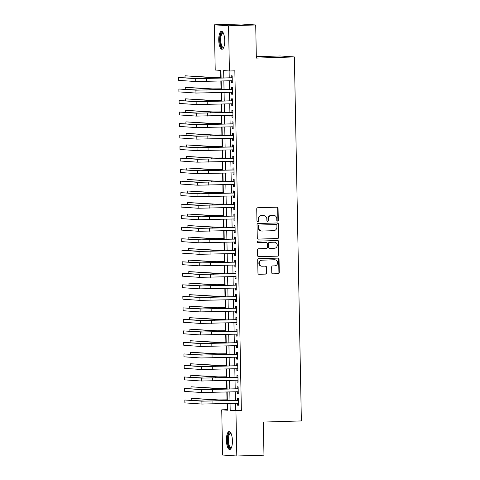 <?xml version="1.0" encoding="UTF-8"?>
<svg xmlns="http://www.w3.org/2000/svg" width="480" height="480" viewBox="0 0 480 480"><rect width="100%" height="100%" fill="white"/><g stroke="black" fill="none" stroke-linecap="round" stroke-linejoin="round"><path stroke-width="0.72" d="M277.56 221.1A0.792 0.744 93.9 0 0 278.286 220.29L278.058 208.278A1.134 1.068 93.9 0 0 276.972 207.18L257.772 207.756A1.134 1.068 93.9 0 0 256.728 208.92L256.956 220.932A0.792 0.744 93.9 0 0 257.718 221.7A0.792 0.744 93.9 0 0 258.45 220.884L258.42 219.33A3.618 3.414 93.9 0 1 261.762 215.61L263.364 215.562A3.618 3.414 93.9 0 1 266.844 219.078L266.874 220.632A0.792 0.744 93.9 0 0 267.636 221.4A0.792 0.744 93.9 0 0 268.368 220.59L268.338 219.03A3.618 3.414 93.9 0 1 271.686 215.31L273.282 215.262A3.618 3.414 93.9 0 1 276.768 218.778L276.798 220.332A0.792 0.744 93.9 0 0 277.56 221.1M277.296 221.064A0.792 0.744 93.9 0 0 277.902 220.26L277.674 208.248A1.134 1.068 93.9 0 0 276.858 207.18M257.46 221.658A0.792 0.744 93.9 0 0 258.066 220.86L258.036 219.306L258.42 219.33M267.378 221.358A0.792 0.744 93.9 0 0 267.984 220.56L267.954 219.006L268.338 219.03M226.428 440.34A8.988 2.988 88.3 0 1 229.146 431.556A8.988 2.988 88.3 0 1 232.416 440.748A8.988 2.988 88.3 0 1 229.692 449.526A8.988 2.988 88.3 0 1 226.428 440.34M218.742 40.068A8.988 2.988 88.3 0 1 221.466 31.29A8.988 2.988 88.3 0 1 224.73 40.476A8.988 2.988 88.3 0 1 222.006 49.26A8.988 2.988 88.3 0 1 218.742 40.068M271.77 272.778A1.134 1.068 93.9 0 0 272.862 273.876L278.25 273.714A1.134 1.068 93.9 0 0 279.294 272.55L279.036 259.212A1.134 1.068 93.9 0 0 277.95 258.114L258.75 258.69A1.134 1.068 93.9 0 0 257.706 259.854L257.958 273.192A1.134 1.068 93.9 0 0 259.05 274.29L265.554 274.098A1.134 1.068 93.9 0 0 266.598 272.934L266.49 267.222A1.134 1.068 93.9 0 0 265.404 266.124L262.176 266.22A3.024 2.85 93.9 0 1 259.266 263.142A3.024 2.85 93.9 0 1 262.062 260.172L274.698 259.794A3.024 2.85 93.9 0 1 277.608 262.872A3.024 2.85 93.9 0 1 274.812 265.842L272.706 265.908A1.134 1.068 93.9 0 0 271.662 267.066L271.77 272.778M221.118 78.078L220.968 70.422L215.214 70.026L214.344 24.816L241.512 24L255.714 24.966L256.35 58.086L294.378 56.94L301.368 420.924L263.334 422.07L263.97 455.184L236.808 456L222.606 455.034L221.736 409.824L227.496 410.214L227.37 403.572M255.714 24.966L228.546 25.782L229.416 70.992L223.656 70.602L223.8 78M235.482 403.326L235.614 410.232L241.374 410.628L234.846 70.83L229.416 70.992M241.374 410.628L235.938 410.79L236.808 456M277.572 238.554A1.134 1.068 93.9 0 0 278.616 237.39L278.358 224.046A1.134 1.068 93.9 0 0 277.272 222.948L258.072 223.53A1.134 1.068 93.9 0 0 257.028 224.688L257.286 238.032A1.134 1.068 93.9 0 0 258.372 239.13L277.188 238.524A1.134 1.068 93.9 0 0 278.232 237.366L277.974 224.022A1.134 1.068 93.9 0 0 277.164 222.954M278.7 241.632L278.952 254.97A1.134 1.068 93.9 0 1 277.908 256.134L258.714 256.71A1.134 1.068 93.9 0 1 257.622 255.612L257.514 249.9A1.134 1.068 93.9 0 1 258.558 248.742L266.346 248.508A1.134 1.068 93.9 0 0 267.39 247.344L267.318 243.558A1.134 1.068 93.9 0 0 266.226 242.454L258.12 242.7A0.792 0.744 93.9 0 1 257.358 241.896A0.792 0.744 93.9 0 1 258.09 241.116L277.608 240.528A1.134 1.068 93.9 0 1 278.7 241.632L278.316 241.602L278.568 254.946L278.952 254.97M231.3 80.748L231.336 82.668L232.296 82.734L232.164 75.828L231.204 75.762L231.246 77.778M231.522 92.268L231.558 94.188L232.518 94.254L232.386 87.342L231.426 87.276L231.468 89.292M231.744 103.788L231.78 105.708L232.74 105.774L232.608 98.862L231.648 98.796L231.684 100.812M231.966 115.302L232.002 117.228L232.962 117.294L232.83 110.382L231.87 110.316L231.906 112.332M232.188 126.822L232.224 128.742L233.184 128.808L233.052 121.896L232.092 121.836L232.128 123.852M232.41 138.342L232.446 140.262L233.406 140.328L233.268 133.416L232.314 133.35L232.35 135.366M232.626 149.862L232.668 151.782L233.622 151.848L233.49 144.936L232.53 144.87L232.572 146.886M232.848 161.376L232.884 163.302L233.844 163.368L233.712 156.456L232.752 156.39L232.794 158.406M233.07 172.896L233.106 174.816L234.066 174.882L233.934 167.97L232.974 167.91L233.016 169.926M233.292 184.416L233.328 186.336L234.288 186.402L234.156 179.49L233.196 179.424L233.232 181.44M233.514 195.936L233.55 197.856L234.51 197.922L234.378 191.01L233.418 190.944L233.454 192.96M233.736 207.45L233.772 209.376L234.732 209.442L234.6 202.53L233.64 202.464L233.676 204.48M233.958 218.97L233.994 220.89L234.954 220.956L234.822 214.044L233.862 213.984L233.898 216M234.174 230.49L234.216 232.41L235.176 232.476L235.038 225.564L234.078 225.498L234.12 227.514M234.396 242.01L234.432 243.93L235.392 243.996L235.26 237.084L234.3 237.018L234.342 239.034M234.618 253.524L234.654 255.45L235.614 255.516L235.482 248.604L234.522 248.538L234.564 250.554M234.84 265.044L234.876 266.964L235.836 267.03L235.704 260.118L234.744 260.058L234.78 262.074M235.062 276.564L235.098 278.484L236.058 278.55L235.926 271.638L234.966 271.572L235.002 273.588M235.284 288.084L235.32 290.004L236.28 290.07L236.148 283.158L235.188 283.092L235.224 285.108M235.506 299.598L235.542 301.524L236.502 301.59L236.37 294.678L235.41 294.612L235.446 296.628M235.722 311.118L235.764 313.038L236.724 313.104L236.586 306.192L235.626 306.132L235.668 308.148M235.944 322.638L235.98 324.558L236.94 324.624L236.808 317.712L235.848 317.646L235.89 319.662M236.166 334.158L236.202 336.078L237.162 336.144L237.03 329.232L236.07 329.166L236.112 331.182M236.388 345.672L236.424 347.598L237.384 347.664L237.252 340.752L236.292 340.686L236.334 342.702M236.61 357.192L236.646 359.112L237.606 359.178L237.474 352.266L236.514 352.206L236.55 354.216M236.832 368.712L236.868 370.632L237.828 370.698L237.696 363.786L236.736 363.72L236.772 365.736M237.054 380.232L237.09 382.152L238.05 382.218L237.918 375.306L236.958 375.24L236.994 377.256M237.27 391.746L237.312 393.672L238.272 393.738L238.134 386.826L237.174 386.76L237.216 388.776M229.098 70.974L229.23 77.838M229.29 80.808L229.452 89.352M229.512 92.328L229.674 100.872M229.734 103.848L229.896 112.392M229.956 115.368L230.118 123.912M230.172 126.882L230.34 135.426M230.394 138.402L230.562 146.946M230.616 149.922L230.778 158.466M230.838 161.442L231 169.986M231.06 172.956L231.222 181.5M231.282 184.476L231.444 193.02M231.504 195.996L231.666 204.54M231.72 207.516L231.888 216.06M231.942 219.03L232.11 227.574M232.164 230.55L232.332 239.094M232.386 242.07L232.548 250.614M232.608 253.584L232.77 262.134M232.83 265.104L232.992 273.648M233.052 276.624L233.214 285.168M233.268 288.144L233.436 296.688M233.49 299.658L233.658 308.208M233.712 311.178L233.88 319.722M233.934 322.698L234.096 331.242M234.156 334.218L234.318 342.762M234.378 345.732L234.54 354.282M234.6 357.252L234.762 365.796M234.816 368.772L234.984 377.316M235.038 380.292L235.206 388.836M235.26 391.806L235.428 400.356M237.492 403.266L237.528 405.186L238.488 405.252L238.356 398.34L237.396 398.28L237.438 400.29M220.656 70.398L220.788 77.334M220.86 81.066L221.01 88.854M221.082 92.58L221.232 100.374M221.304 104.1L221.454 111.894M221.526 115.62L221.676 123.408M221.748 127.14L221.898 134.928M221.964 138.654L222.114 146.448M222.186 150.174L222.336 157.968M222.408 161.694L222.558 169.482M222.63 173.214L222.78 181.002M222.852 184.728L223.002 192.522M223.074 196.248L223.224 204.042M223.296 207.768L223.446 215.556M223.512 219.288L223.662 227.076M223.734 230.802L223.884 238.596M223.956 242.322L224.106 250.116M224.178 253.842L224.328 261.63M224.4 265.356L224.55 273.15M224.622 276.876L224.772 284.67M224.844 288.396L224.994 296.19M225.066 299.916L225.21 307.704M225.282 311.43L225.432 319.224M225.504 322.95L225.654 330.744M225.726 334.47L225.876 342.258M225.948 345.99L226.098 353.778M226.17 357.504L226.32 365.298M226.392 369.024L226.542 376.818M226.614 380.544L226.758 388.332M226.83 392.064L226.98 399.852M227.052 403.578L227.172 409.656L227.484 409.68M294.378 56.94L280.176 55.974L256.32 56.688M214.344 24.816L228.546 25.782M227.172 409.656L221.736 409.824M227.31 400.596L227.148 392.052M227.088 389.076L226.926 380.532M226.866 377.562L226.704 369.018M226.65 366.042L226.482 357.498M226.428 354.522L226.26 345.978M226.206 343.008L226.038 334.458M225.984 331.488L225.822 322.944M225.762 319.968L225.6 311.424M225.54 308.448L225.378 299.904M225.318 296.934L225.156 288.384M225.096 285.414L224.934 276.87M224.88 273.894L224.712 265.35M224.658 262.374L224.49 253.83M224.436 250.86L224.274 242.31M224.214 239.34L224.052 230.796M223.992 227.82L223.83 219.276M223.77 216.3L223.608 207.756M223.548 204.786L223.386 196.236M223.332 193.266L223.164 184.722M223.11 181.746L222.942 173.202M222.888 170.226L222.726 161.682M222.666 158.712L222.504 150.162M222.444 147.192L222.282 138.648M222.222 135.672L222.06 127.128M222 124.152L221.838 115.608M221.784 112.638L221.616 104.088M221.562 101.118L221.394 92.574M221.34 89.598L221.172 81.054M230.052 403.488L230.184 410.4L235.938 410.79M223.854 80.976L224.022 89.52M224.076 92.49L224.244 101.034M224.298 104.01L224.466 112.554M224.52 115.53L224.682 124.074M224.742 127.05L224.904 135.594M224.964 138.564L225.126 147.108M225.186 150.084L225.348 158.628M225.408 161.604L225.57 170.148M225.624 173.124L225.792 181.668M225.846 184.638L226.014 193.182M226.068 196.158L226.23 204.702M226.29 207.678L226.452 216.222M226.512 219.192L226.674 227.742M226.734 230.712L226.896 239.256M226.956 242.232L227.118 250.776M227.172 253.752L227.34 262.296M227.394 265.266L227.562 273.816M227.616 276.786L227.778 285.33M227.838 288.306L228 296.85M228.06 299.826L228.222 308.37M228.282 311.34L228.444 319.89M228.504 322.86L228.666 331.404M228.72 334.38L228.888 342.924M228.942 345.9L229.11 354.444M229.164 357.414L229.326 365.964M229.386 368.934L229.548 377.478M229.608 380.454L229.77 388.998M229.83 391.974L229.992 400.518M235.614 410.232L230.184 410.4M231.336 82.668L232.296 82.644M231.558 94.188L232.518 94.158M231.78 105.708L232.74 105.678M232.002 117.228L232.962 117.198M232.224 128.742L233.178 128.718M232.446 140.262L233.4 140.232M232.668 151.782L233.622 151.752M232.884 163.302L233.844 163.272M233.106 174.816L234.066 174.792M233.328 186.336L234.288 186.306M233.55 197.856L234.51 197.826M233.772 209.376L234.726 209.346M233.994 220.89L234.948 220.866M234.216 232.41L235.17 232.38M234.432 243.93L235.392 243.9M234.654 255.45L235.614 255.42M234.876 266.964L235.836 266.94M235.098 278.484L236.058 278.454M235.32 290.004L236.28 289.974M235.542 301.524L236.496 301.494M235.764 313.038L236.718 313.014M235.98 324.558L236.94 324.528M236.202 336.078L237.162 336.048M236.424 347.598L237.384 347.568M236.646 359.112L237.606 359.088M236.868 370.632L237.828 370.602M237.09 382.152L238.044 382.122M237.312 393.672L238.266 393.642M237.528 405.186L238.488 405.162M273.6 215.268L273.216 215.244A3.618 3.414 93.9 0 0 272.898 215.238L273.282 215.262M267.954 219.006A3.618 3.414 93.9 0 1 271.302 215.286L272.898 215.238M263.682 215.568L263.298 215.544A3.618 3.414 93.9 0 0 262.98 215.538L263.364 215.562M258.036 219.306A3.618 3.414 93.9 0 1 261.378 215.586L262.98 215.538M258.102 239.1L277.188 238.524M276.894 225.336A0.792 0.744 93.9 0 0 276.132 224.568L259.278 225.072A0.792 0.744 93.9 0 0 258.546 225.888L258.576 227.526A3.618 3.414 93.9 0 0 262.062 231.042L273.582 230.694A3.618 3.414 93.9 0 0 276.924 226.974L276.894 225.336M275.886 224.55A0.792 0.744 93.9 0 0 275.748 224.544L276.132 224.568M261.744 231.036L261.36 231.012A3.618 3.414 93.9 0 1 258.192 227.502L258.162 225.864A0.792 0.744 93.9 0 1 258.894 225.048L275.748 224.544M258.438 256.68L277.524 256.11A1.134 1.068 93.9 0 0 278.568 254.946M266.04 242.442A1.134 1.068 93.9 0 0 265.842 242.43L257.892 242.67M274.422 248.262A3.024 2.85 93.9 0 0 274.572 242.22A3.024 2.85 93.9 0 0 274.308 242.214L269.856 242.346A1.134 1.068 93.9 0 0 268.812 243.51L268.884 247.296A1.134 1.068 93.9 0 0 269.97 248.394L274.422 248.262M274.572 242.22L274.188 242.19A3.024 2.85 93.9 0 0 273.924 242.19L274.308 242.214M269.586 248.37A1.134 1.068 93.9 0 1 268.5 247.272L268.428 243.486A1.134 1.068 93.9 0 1 269.472 242.322L273.924 242.19M278.316 241.602A1.134 1.068 93.9 0 0 277.5 240.534M274.962 259.8L274.578 259.77A3.024 2.85 93.9 0 0 274.314 259.77L274.698 259.794M261.912 266.22L261.528 266.19A3.024 2.85 93.9 0 1 261.678 260.148L274.314 259.77M258.774 274.26L265.17 274.068A1.134 1.068 93.9 0 0 266.214 272.91L266.106 267.198A1.134 1.068 93.9 0 0 265.29 266.13M272.586 273.846L277.866 273.69A1.134 1.068 93.9 0 0 278.91 272.526L278.652 259.182A1.134 1.068 93.9 0 0 277.836 258.114M221.106 77.328L212.466 77.4L185.01 75.792L209.748 77.478L221.106 77.418M185.01 75.792L185.046 77.664M232.2 77.748L198.414 78.576L178.632 77.496L195.696 78.654L232.206 77.838M178.632 77.496L178.686 80.376L195.75 81.534L232.26 80.718M223.68 47.562A7.782 2.586 88.3 0 1 220.014 40.074A7.782 2.586 88.3 0 1 223.236 32.886M223.356 33.132A7.206 2.394 -91.7 0 0 222.93 33.03A7.206 2.394 -91.7 0 0 220.746 40.068A7.206 2.394 -91.7 0 0 223.362 47.436A7.206 2.394 -91.7 0 0 223.782 47.304M221.97 31.398A8.934 2.97 -91.7 0 0 219.63 40.044A8.934 2.97 -91.7 0 0 222.498 49.122M231.366 447.828A7.782 2.586 88.3 0 1 228.018 443.712A7.782 2.586 88.3 0 1 228.864 433.692A7.782 2.586 88.3 0 1 230.922 433.152M231.042 433.398A7.206 2.394 -91.7 0 0 230.616 433.302A7.206 2.394 -91.7 0 0 229.512 434.184A7.206 2.394 -91.7 0 0 228.564 442.32A7.206 2.394 -91.7 0 0 231.048 447.702A7.206 2.394 -91.7 0 0 231.468 447.576M229.65 431.67A8.934 2.97 -91.7 0 0 228.654 432.684A8.934 2.97 -91.7 0 0 227.418 442.23A8.934 2.97 -91.7 0 0 230.184 449.388M221.322 88.842L212.688 88.914L185.232 87.312L209.97 88.998L221.328 88.938M185.232 87.312L185.268 89.184M221.544 100.362L212.91 100.434L185.454 98.832L210.192 100.518L221.55 100.458M185.454 98.832L185.49 100.698M221.766 111.882L213.132 111.954L185.676 110.352L210.414 112.032L221.766 111.978M185.676 110.352L185.712 112.218M221.988 123.402L213.348 123.474L185.892 121.866L210.636 123.552L221.988 123.492M185.892 121.866L185.928 123.738M232.422 89.268L198.63 90.09L178.854 89.01L195.918 90.174L232.428 89.358M178.854 89.01L178.908 91.89L195.972 93.054L232.482 92.238M232.644 100.782L198.852 101.61L179.076 100.53L196.14 101.694L232.644 100.878M179.076 100.53L179.13 103.41L196.194 104.574L232.704 103.758M232.866 112.302L199.074 113.13L179.298 112.05L196.356 113.214L232.866 112.398M179.298 112.05L179.352 114.93L196.416 116.094L232.92 115.278M233.088 123.822L199.296 124.65L179.52 123.57L196.578 124.728L233.088 123.912M179.52 123.57L179.574 126.45L196.638 127.608L233.142 126.792M222.21 134.916L213.57 134.988L186.114 133.386L210.858 135.072L222.21 135.012M186.114 133.386L186.15 135.258M233.31 135.342L199.518 136.164L179.736 135.084L196.8 136.248L233.31 135.432M179.736 135.084L179.796 137.964L196.854 139.128L233.364 138.312M222.432 146.436L213.792 146.508L186.336 144.906L211.074 146.592L222.432 146.532M186.336 144.906L186.372 146.772M233.532 146.856L199.74 147.684L179.958 146.604L197.022 147.768L233.532 146.952M179.958 146.604L180.012 149.484L197.076 150.648L233.586 149.832M222.654 157.956L214.014 158.028L186.558 156.426L211.296 158.106L222.654 158.052M186.558 156.426L186.594 158.292M233.748 158.376L199.962 159.204L180.18 158.124L197.244 159.288L233.754 158.472M180.18 158.124L180.234 161.004L197.298 162.168L233.808 161.352M222.87 169.476L214.236 169.548L186.78 167.94L211.518 169.626L222.876 169.566M186.78 167.94L186.816 169.812M233.97 169.896L200.178 170.724L180.402 169.644L197.466 170.802L233.976 169.986M180.402 169.644L180.456 172.524L197.52 173.682L234.03 172.866M223.092 180.99L214.458 181.062L187.002 179.46L211.74 181.146L223.098 181.086M187.002 179.46L187.038 181.332M234.192 181.41L200.4 182.238L180.624 181.158L197.688 182.322L234.192 181.506M180.624 181.158L180.678 184.038L197.742 185.202L234.252 184.386M223.314 192.51L214.68 192.582L187.224 190.98L211.962 192.666L223.314 192.606M187.224 190.98L187.26 192.846M234.414 192.93L200.622 193.758L180.846 192.678L197.904 193.842L234.414 193.026M180.846 192.678L180.9 195.558L197.964 196.722L234.468 195.906M223.536 204.03L214.896 204.102L187.44 202.5L212.184 204.18L223.536 204.126M187.44 202.5L187.476 204.366M234.636 204.45L200.844 205.278L181.068 204.198L198.126 205.362L234.636 204.546M181.068 204.198L181.122 207.078L198.186 208.242L234.69 207.426M223.758 215.55L215.118 215.622L187.662 214.014L212.406 215.7L223.758 215.64M187.662 214.014L187.698 215.886M234.858 215.97L201.066 216.798L181.284 215.718L198.348 216.876L234.858 216.06M181.284 215.718L181.344 218.598L198.402 219.756L234.912 218.94M223.98 227.064L215.34 227.136L187.884 225.534L212.622 227.22L223.98 227.16M187.884 225.534L187.92 227.406M235.08 227.484L201.288 228.312L181.506 227.232L198.57 228.396L235.08 227.58M181.506 227.232L181.56 230.112L198.624 231.276L235.134 230.46M224.202 238.584L215.562 238.656L188.106 237.054L212.844 238.74L224.202 238.68M188.106 237.054L188.142 238.92M235.296 239.004L201.51 239.832L181.728 238.752L198.792 239.916L235.302 239.1M181.728 238.752L181.782 241.632L198.846 242.796L235.356 241.98M224.418 250.104L215.784 250.176L188.328 248.574L213.066 250.254L224.424 250.2M188.328 248.574L188.364 250.44M235.518 250.524L201.732 251.352L181.95 250.272L199.014 251.436L235.524 250.62M181.95 250.272L182.004 253.152L199.068 254.316L235.578 253.5M224.64 261.624L216.006 261.696L188.55 260.088L213.288 261.774L224.646 261.714M188.55 260.088L188.586 261.96M235.74 262.044L201.948 262.872L182.172 261.792L199.236 262.95L235.74 262.134M182.172 261.792L182.226 264.672L199.29 265.83L235.8 265.014M224.862 273.138L216.228 273.21L188.772 271.608L213.51 273.294L224.868 273.234M188.772 271.608L188.808 273.48M235.962 273.558L202.17 274.386L182.394 273.306L199.452 274.47L235.962 273.654M182.394 273.306L182.448 276.186L199.512 277.35L236.016 276.534M225.084 284.658L216.45 284.73L188.988 283.128L213.732 284.814L225.084 284.754M188.988 283.128L189.024 284.994M236.184 285.078L202.392 285.906L182.616 284.826L199.674 285.99L236.184 285.174M182.616 284.826L182.67 287.706L199.734 288.87L236.238 288.054M225.306 296.178L216.666 296.25L189.21 294.648L213.954 296.328L225.306 296.274M189.21 294.648L189.246 296.514M236.406 296.598L202.614 297.426L182.832 296.346L199.896 297.51L236.406 296.694M182.832 296.346L182.892 299.226L199.95 300.384L236.46 299.574M225.528 307.698L216.888 307.77L189.432 306.162L214.17 307.848L225.528 307.788M189.432 306.162L189.468 308.034M236.628 308.118L202.836 308.946L183.054 307.866L200.118 309.024L236.628 308.208M183.054 307.866L183.114 310.74L200.172 311.904L236.682 311.088M225.75 319.212L217.11 319.284L189.654 317.682L214.392 319.368L225.75 319.308M189.654 317.682L189.69 319.554M236.844 319.632L203.058 320.46L183.276 319.38L200.34 320.544L236.85 319.728M183.276 319.38L183.33 322.26L200.394 323.424L236.904 322.608M225.972 330.732L217.332 330.804L189.876 329.202L214.614 330.888L225.972 330.828M189.876 329.202L189.912 331.068M237.066 331.152L203.28 331.98L183.498 330.9L200.562 332.064L237.072 331.248M183.498 330.9L183.552 333.78L200.616 334.944L237.126 334.128M226.188 342.252L217.554 342.324L190.098 340.722L214.836 342.402L226.194 342.348M190.098 340.722L190.134 342.588M237.288 342.672L203.496 343.5L183.72 342.42L200.784 343.584L237.288 342.768M183.72 342.42L183.774 345.3L200.838 346.458L237.348 345.648M226.41 353.772L217.776 353.844L190.32 352.236L215.058 353.922L226.416 353.862M190.32 352.236L190.356 354.108M237.51 354.192L203.718 355.02L183.942 353.94L201.006 355.098L237.51 354.282M183.942 353.94L183.996 356.814L201.06 357.978L237.57 357.162M226.632 365.286L217.998 365.358L190.542 363.756L215.28 365.442L226.632 365.382M190.542 363.756L190.572 365.628M237.732 365.706L203.94 366.534L184.164 365.454L201.222 366.618L237.732 365.802M184.164 365.454L184.218 368.334L201.282 369.498L237.786 368.682M226.854 376.806L218.214 376.878L190.758 375.276L215.502 376.962L226.854 376.902M190.758 375.276L190.794 377.142M237.954 377.226L204.162 378.054L184.38 376.974L201.444 378.138L237.954 377.322M184.38 376.974L184.44 379.854L201.498 381.018L238.008 380.202M227.076 388.326L218.436 388.398L190.98 386.79L215.724 388.476L227.076 388.422M190.98 386.79L191.016 388.662M238.176 388.746L204.384 389.574L184.602 388.494L201.666 389.658L238.176 388.842M184.602 388.494L184.662 391.374L201.72 392.532L238.23 391.722M227.298 399.846L218.658 399.918L191.202 398.31L215.94 399.996L227.298 399.936M191.202 398.31L191.238 400.182M238.392 400.266L204.606 401.094L184.824 400.014L201.888 401.172L238.398 400.356M184.824 400.014L184.878 402.888L201.942 404.052L238.452 403.236M277.902 220.26L278.286 220.29M258.066 220.86L258.45 220.884M267.984 220.56L268.368 220.59M271.302 215.286L271.686 215.31M261.378 215.586L261.762 215.61M277.674 208.248L278.058 208.278M277.974 224.022L278.358 224.046M278.232 237.366L278.616 237.39M258.894 225.048L259.278 225.072M258.162 225.864L258.546 225.888M258.192 227.502L258.576 227.526M277.524 256.11L277.908 256.134M265.842 242.43L266.226 242.454M269.472 242.322L269.856 242.346M268.428 243.486L268.812 243.51M268.5 247.272L268.884 247.296M261.678 260.148L262.062 260.172M266.106 267.198L266.49 267.222M266.214 272.91L266.598 272.934M265.17 274.068L265.554 274.098M278.652 259.182L279.036 259.212M278.91 272.526L279.294 272.55M277.866 273.69L278.25 273.714M220.776 77.43L220.788 78.09M209.748 77.478L209.766 78.42M206.724 78.606L206.778 81.486M195.696 78.654L195.75 81.534M220.998 88.95L221.01 89.61M209.97 88.998L209.988 89.94M221.22 100.47L221.232 101.124M210.192 100.518L210.21 101.46M221.442 111.984L221.454 112.644M210.414 112.032L210.432 112.974M221.664 123.504L221.676 124.164M210.636 123.552L210.654 124.494M206.946 90.126L207 93.006M195.918 90.174L195.972 93.054M207.168 101.646L207.222 104.526M196.14 101.694L196.194 104.574M207.384 113.16L207.444 116.04M196.356 113.214L196.416 116.094M207.606 124.68L207.666 127.56M196.578 124.728L196.638 127.608M221.886 135.024L221.898 135.684M210.858 135.072L210.876 136.014M207.828 136.2L207.882 139.08M196.8 136.248L196.854 139.128M222.102 146.544L222.12 147.198M211.074 146.592L211.092 147.534M208.05 147.72L208.104 150.6M197.022 147.768L197.076 150.648M222.324 158.058L222.336 158.718M211.296 158.106L211.314 159.048M208.272 159.234L208.326 162.114M197.244 159.288L197.298 162.168M222.546 169.578L222.558 170.238M211.518 169.626L211.536 170.568M208.494 170.754L208.548 173.634M197.466 170.802L197.52 173.682M222.768 181.098L222.78 181.758M211.74 181.146L211.758 182.088M208.716 182.274L208.77 185.154M197.688 182.322L197.742 185.202M222.99 192.618L223.002 193.272M211.962 192.666L211.98 193.608M208.938 193.794L208.992 196.674M197.904 193.842L197.964 196.722M223.212 204.132L223.224 204.792M212.184 204.18L212.202 205.122M209.154 205.308L209.214 208.188M198.126 205.362L198.186 208.242M223.434 215.652L223.446 216.312M212.406 215.7L212.424 216.642M209.376 216.828L209.43 219.708M198.348 216.876L198.402 219.756M223.656 227.172L223.668 227.832M212.622 227.22L212.64 228.162M209.598 228.348L209.652 231.228M198.57 228.396L198.624 231.276M223.872 238.692L223.884 239.346M212.844 238.74L212.862 239.682M209.82 239.868L209.874 242.748M198.792 239.916L198.846 242.796M224.094 250.206L224.106 250.866M213.066 250.254L213.084 251.196M210.042 251.382L210.096 254.262M199.014 251.436L199.068 254.316M224.316 261.726L224.328 262.386M213.288 261.774L213.306 262.716M210.264 262.902L210.318 265.782M199.236 262.95L199.29 265.83M224.538 273.246L224.55 273.906M213.51 273.294L213.528 274.236M210.486 274.422L210.54 277.302M199.452 274.47L199.512 277.35M224.76 284.766L224.772 285.42M213.732 284.814L213.75 285.756M210.702 285.942L210.762 288.822M199.674 285.99L199.734 288.87M224.982 296.28L224.994 296.94M213.954 296.328L213.972 297.27M210.924 297.456L210.978 300.336M199.896 297.51L199.95 300.384M225.204 307.8L225.216 308.46M214.17 307.848L214.194 308.79M211.146 308.976L211.2 311.856M200.118 309.024L200.172 311.904M225.42 319.32L225.438 319.98M214.392 319.368L214.41 320.31M211.368 320.496L211.422 323.376M200.34 320.544L200.394 323.424M225.642 330.84L225.654 331.494M214.614 330.888L214.632 331.83M211.59 332.016L211.644 334.896M200.562 332.064L200.616 334.944M225.864 342.354L225.876 343.014M214.836 342.402L214.854 343.344M211.812 343.53L211.866 346.41M200.784 343.584L200.838 346.458M226.086 353.874L226.098 354.534M215.058 353.922L215.076 354.864M212.034 355.05L212.088 357.93M201.006 355.098L201.06 357.978M226.308 365.394L226.32 366.054M215.28 365.442L215.298 366.384M212.25 366.57L212.31 369.45M201.222 366.618L201.282 369.498M226.53 376.914L226.542 377.568M215.502 376.962L215.52 377.904M212.472 378.09L212.532 380.97M201.444 378.138L201.498 381.018M226.752 388.428L226.764 389.088M215.724 388.476L215.742 389.418M212.694 389.604L212.748 392.484M201.666 389.658L201.72 392.532M226.968 399.948L226.986 400.608M215.94 399.996L215.958 400.938M212.916 401.124L212.97 404.004M201.888 401.172L201.942 404.052M275.814 224.544L276.198 224.568M265.944 242.43L266.328 242.46M269.49 248.37L269.874 248.394"/></g></svg>

